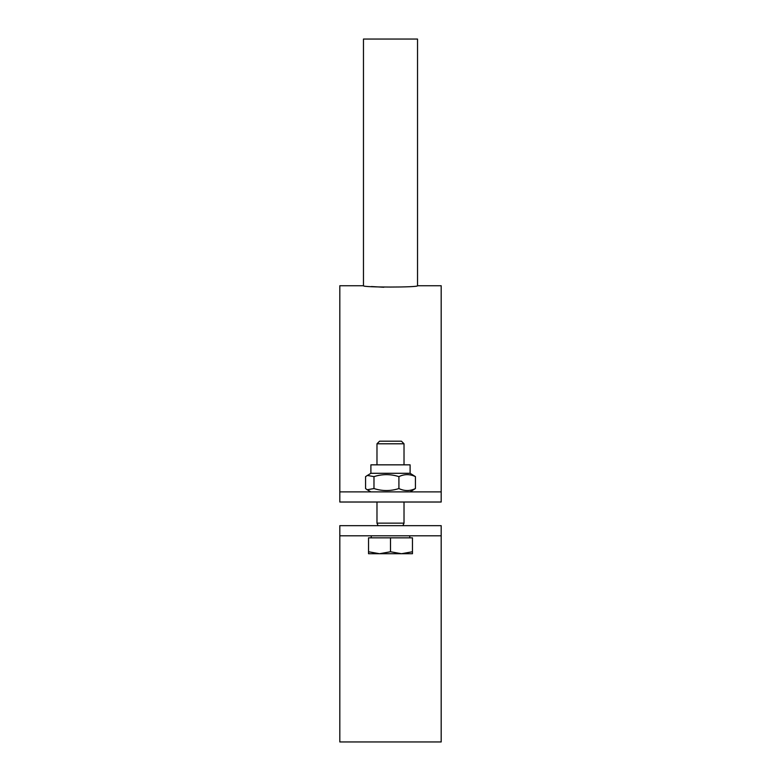 <?xml version="1.0" encoding="UTF-8"?>
<svg xmlns="http://www.w3.org/2000/svg" width="781" height="781" viewBox="0 0 781 781"><rect width="100%" height="100%" fill="white"/><g stroke="black" fill="none" stroke-linecap="round" stroke-linejoin="round"><path stroke-width="1.17" d="M441.187 525.672L441.187 535.815L339.813 535.815L339.813 525.672L441.187 525.672M339.813 535.815L339.813 741.95L441.187 741.95L441.187 535.815M417.532 285.739L417.532 39.05L363.468 39.05L363.468 285.739C361.798 287.486 419.202 287.486 417.532 285.739L441.187 285.739L441.187 502.017L339.813 502.017L339.813 491.884L441.187 491.884M371.385 286.539L383.822 287.252M363.468 285.739L339.813 285.739L339.813 491.884M390.5 443.784L404.021 443.784L401.424 441.187L379.576 441.187L376.979 443.784L390.5 443.784M378.102 525.672L376.979 523.143L404.021 523.143L404.021 502.017M401.483 553.719L412.466 551.757L412.466 553.719L379.517 553.719L390.5 551.757L401.483 553.719M368.534 553.719L368.534 551.757L379.517 553.719L368.534 553.719M390.5 551.757L390.5 537.836L368.534 537.836L368.534 551.757M390.5 537.836L412.466 537.836L412.466 551.757M370.897 473.296L410.103 473.296L410.103 464.841L370.897 464.841L370.897 473.296L365.576 476.625L365.576 488.555L367.216 489.755L373.982 488.555C382.29 491.2 390.607 491.2 398.915 488.555C404.421 491.2 409.927 491.2 415.424 488.555L410.103 491.884M410.103 473.296L415.424 476.625C409.927 473.979 404.421 473.979 398.915 476.625C390.607 473.979 382.29 473.979 373.982 476.625L367.216 475.424M415.424 488.555L415.424 476.625M398.915 488.555L398.915 476.625M373.982 488.555L373.982 476.625M404.021 464.841L404.021 443.784M376.979 523.143L376.979 502.017M376.979 464.841L376.979 443.784M409.761 537.836L409.761 535.815M371.239 537.836L371.239 535.815M402.898 525.672L404.021 523.143M370.897 491.884L367.216 489.755"/></g></svg>
